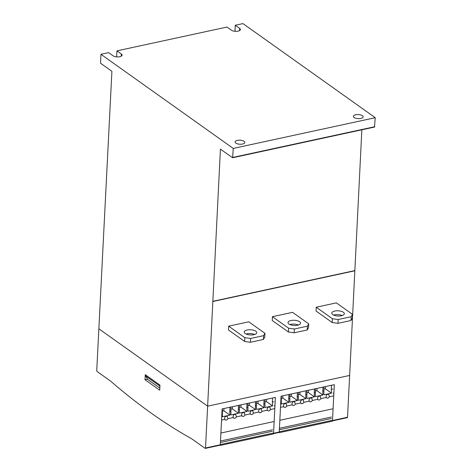 <?xml version="1.0" encoding="UTF-8"?>
<svg xmlns="http://www.w3.org/2000/svg" width="472" height="472" viewBox="0 0 472 472"><rect width="100%" height="100%" fill="white"/><g stroke="black" fill="none" stroke-linecap="round" stroke-linejoin="round"><path stroke-width="0.71" d="M343.368 312.257A6.278 2.602 -177.1 0 1 344.312 313.732A6.278 2.602 -177.1 0 1 339.704 315.998A6.278 2.602 -177.1 0 1 332.719 314.564A6.278 2.602 -177.1 0 1 331.781 313.095A6.278 2.602 -177.1 0 1 336.388 310.83A6.278 2.602 -177.1 0 1 343.368 312.257M342.224 315.532A6.278 2.602 2.9 0 0 333.674 315.095M351.168 316.712L338.153 319.526L332.394 318.724L316.228 307.225L316.033 311.024L332.205 322.523L337.958 323.326L350.979 320.512L352.324 318.175L352.513 314.376L351.168 316.712L350.979 320.512M316.228 307.225L336.347 302.871L352.513 314.376M332.394 318.724L332.205 322.523M338.153 319.526L337.958 323.326M299.584 321.733A6.278 2.602 -177.1 0 1 300.528 323.202A6.278 2.602 -177.1 0 1 295.92 325.468A6.278 2.602 -177.1 0 1 288.935 324.034A6.278 2.602 -177.1 0 1 287.997 322.565A6.278 2.602 -177.1 0 1 292.605 320.299A6.278 2.602 -177.1 0 1 299.584 321.733M298.44 325.002A6.278 2.602 2.9 0 0 289.891 324.565M307.384 326.181L294.369 328.996L288.61 328.193L272.444 316.694L272.25 320.494L288.421 331.999L294.174 332.795L307.189 329.981L308.535 327.645L308.729 323.845L307.384 326.181L307.189 329.981M272.444 316.694L292.557 312.34L308.729 323.845M288.61 328.193L288.421 331.999M294.369 328.996L294.174 332.795M255.8 331.202A6.278 2.602 -177.1 0 1 256.744 332.671A6.278 2.602 -177.1 0 1 252.131 334.937A6.278 2.602 -177.1 0 1 245.151 333.503A6.278 2.602 -177.1 0 1 244.207 332.034A6.278 2.602 -177.1 0 1 248.821 329.769A6.278 2.602 -177.1 0 1 255.8 331.202M254.656 334.471A6.278 2.602 2.9 0 0 246.107 334.04M263.6 335.651L250.585 338.465L244.826 337.669L228.66 326.164L228.466 329.969L244.638 341.468L250.39 342.271L263.405 339.451L264.751 337.114L264.945 333.315L263.6 335.651L263.405 339.451M228.66 326.164L248.773 321.815L264.945 333.315M244.826 337.669L244.638 341.468M250.585 338.465L250.39 342.271M327.704 394.25L328.831 394.474L329.379 396.775A2.024 1.54 -54.6 0 1 327.792 398.12A2.024 1.54 -54.6 0 1 326.712 397.931A2.024 1.54 -54.6 0 1 326.311 397.436C325.833 395.925 326.299 394.863 327.704 394.25M319.184 396.096L320.305 396.315L320.854 398.616A2.024 1.54 -54.6 0 1 319.273 399.961A2.024 1.54 -54.6 0 1 318.193 399.772A2.024 1.54 -54.6 0 1 317.786 399.282C317.314 397.772 317.78 396.71 319.184 396.096M310.664 397.937L311.786 398.156L312.334 400.462A2.024 1.54 -54.6 0 1 310.753 401.808A2.024 1.54 -54.6 0 1 309.673 401.613A2.024 1.54 -54.6 0 1 309.266 401.123C308.794 399.613 309.26 398.551 310.664 397.937M302.145 399.778L303.266 400.002L303.815 402.303A2.024 1.54 -54.6 0 1 302.233 403.648A2.024 1.54 -54.6 0 1 301.154 403.46A2.024 1.54 -54.6 0 1 300.747 402.964C300.275 401.454 300.741 400.392 302.145 399.778M293.625 401.625L294.746 401.843L295.295 404.144A2.024 1.54 -54.6 0 1 293.708 405.489A2.024 1.54 -54.6 0 1 292.634 405.3A2.024 1.54 -54.6 0 1 292.227 404.811C291.755 403.3 292.221 402.238 293.625 401.625M285.106 403.466L286.227 403.684L286.775 405.991A2.024 1.54 -54.6 0 1 285.188 407.336A2.024 1.54 -54.6 0 1 284.109 407.147A2.024 1.54 -54.6 0 1 283.707 406.652C283.235 405.141 283.702 404.079 285.106 403.466M286.775 405.991L292.227 404.811M295.295 404.144L300.747 402.964M303.815 402.303L309.266 401.123M312.334 400.462L317.786 399.282M320.854 398.616L326.311 397.436M329.379 396.775L333.167 395.955M331.503 385.27L331.297 389.353L332.831 389.022M331.297 389.353L331.48 393.158L323.904 394.798L323.928 386.91M322.984 387.117L322.777 391.194L323.721 390.993M322.777 391.194L322.96 395.005L315.384 396.639L315.408 388.751M314.464 388.957L314.258 393.04L315.202 392.834M314.258 393.04L314.44 396.846L306.865 398.486L306.888 390.598M305.939 390.798L305.732 394.881L306.682 394.675M305.732 394.881L305.921 398.687L298.345 400.327L298.369 392.438M297.419 392.645L297.212 396.728L298.162 396.521M297.212 396.728L297.395 400.533L289.826 402.168L289.849 394.279M288.899 394.486L288.693 398.569L289.643 398.362M288.693 398.569L288.876 402.374L281.306 404.014L281.33 396.126M280.492 407.348L283.707 406.652M279.837 420.275L332.512 408.882M288.876 402.374L282.781 398.038L282.893 395.784M281.212 398.38L282.781 398.038M297.395 400.533L291.301 396.197L291.419 393.943M289.731 396.533L291.301 396.197M305.921 398.687L299.82 394.35L299.938 392.102M298.251 394.692L299.82 394.35M314.44 396.846L308.34 392.509L308.458 390.255M306.776 392.851L308.34 392.509M322.96 395.005L316.865 390.668L316.977 388.415M315.296 391.005L316.865 390.668M331.48 393.158L325.385 388.822L325.497 386.568M323.816 389.164L325.385 388.822M332.577 421.136L332.624 420.245L279.371 431.768L279.324 432.653L332.577 421.136M279.359 429.726L331.344 418.481M279.43 428.269L331.415 417.024M268.774 407L269.895 407.218L270.444 409.519A2.024 1.54 -54.6 0 1 268.857 410.864A2.024 1.54 -54.6 0 1 267.783 410.675A2.024 1.54 -54.6 0 1 267.376 410.186C266.904 408.675 267.37 407.613 268.774 407M260.255 408.841L261.376 409.065L261.925 411.366A2.024 1.54 -54.6 0 1 260.337 412.711A2.024 1.54 -54.6 0 1 259.258 412.522A2.024 1.54 -54.6 0 1 258.857 412.026C258.385 410.516 258.851 409.454 260.255 408.841M251.735 410.681L252.856 410.906L253.405 413.207A2.024 1.54 -54.6 0 1 251.818 414.552A2.024 1.54 -54.6 0 1 250.738 414.363A2.024 1.54 -54.6 0 1 250.337 413.873C249.865 412.363 250.331 411.301 251.735 410.681M243.216 412.528L244.337 412.746L244.885 415.053A2.024 1.54 -54.6 0 1 243.298 416.398A2.024 1.54 -54.6 0 1 242.219 416.204A2.024 1.54 -54.6 0 1 241.817 415.714C241.345 414.204 241.806 413.142 243.216 412.528M234.69 414.369L235.817 414.593L236.366 416.894A2.024 1.54 -54.6 0 1 234.779 418.239A2.024 1.54 -54.6 0 1 233.699 418.05A2.024 1.54 -54.6 0 1 233.298 417.555C232.82 416.044 233.286 414.982 234.69 414.369M226.171 416.216L227.297 416.434L227.846 418.735A2.024 1.54 -54.6 0 1 226.259 420.08A2.024 1.54 -54.6 0 1 225.179 419.891A2.024 1.54 -54.6 0 1 224.778 419.401C224.3 417.891 224.766 416.829 226.171 416.216M227.846 418.735L233.298 417.555M236.366 416.894L241.817 415.714M244.885 415.053L250.337 413.873M253.405 413.207L258.857 412.026M261.925 411.366L267.376 410.186M270.444 409.519L274.238 408.699M272.568 398.02L272.362 402.103L273.902 401.766M272.362 402.103L272.545 405.908L264.975 407.542L264.998 399.66M264.049 399.861L263.842 403.943L264.792 403.737M263.842 403.943L264.025 407.749L256.455 409.389L256.479 401.501M255.529 401.707L255.322 405.784L256.272 405.584M255.322 405.784L255.505 409.596L247.936 411.23L247.959 403.342M247.009 403.548L246.803 407.631L247.753 407.424M246.803 407.631L246.986 411.436L239.416 413.077L239.434 405.188M238.49 405.389L238.283 409.472L239.227 409.265M238.283 409.472L238.466 413.277L230.891 414.917L230.914 407.029M229.97 407.236L229.764 411.318L230.708 411.112M229.764 411.318L229.947 415.124L222.371 416.758L222.395 408.87M221.557 420.098L224.778 419.401M220.908 433.019L273.583 421.626M229.947 415.124L223.852 410.787L223.964 408.534M222.282 411.124L223.852 410.787M238.466 413.277L232.371 408.941L232.484 406.693M230.802 409.283L232.371 408.941M246.986 411.436L240.891 407.1L241.003 404.846M239.322 407.436L240.891 407.1M255.505 409.596L249.411 405.259L249.523 403.005M247.841 405.596L249.411 405.259M264.025 407.749L257.93 403.412L258.042 401.159M256.361 403.755L257.93 403.412M272.545 405.908L266.45 401.572L266.568 399.318M264.88 401.908L266.45 401.572M273.648 433.88L273.689 432.995L220.442 444.512L220.394 445.403L273.648 433.88M220.424 442.476L272.409 431.231M220.501 441.019L272.486 429.774M147.394 378.892L147.376 379.222L145.01 379.736L145.27 374.668L159.967 385.123L159.713 390.191L145.01 379.736M147.376 379.222L159.819 388.072L147.748 379.47L145.582 375.924L145.636 374.927L159.601 384.857L159.548 385.86L145.582 375.924M96.742 370.603L98.86 328.789L207.633 406.162L205.515 447.981A0.696 0.348 77.8 0 1 205.296 448.4A0.696 0.348 77.8 0 1 205.119 448.353L191.52 438.683A892.487 442.848 77.8 0 1 110.672 381.169L97.079 371.499A0.696 0.348 77.8 0 1 96.742 370.603M278.84 432.405A0.696 0.348 -102.2 0 0 279.023 432.452A0.696 0.348 -102.2 0 0 279.241 432.033L281.058 396.185L334.306 384.662L332.494 420.517L347.522 417.266L349.64 375.447L207.633 406.162L98.86 328.789L111.905 71.29L100.512 63.189L100.961 54.315L233.256 148.42L232.625 157.754L220.43 149.14L207.633 406.162L349.64 375.447L361.853 129.8M219.911 445.155A0.696 0.348 -102.2 0 0 220.088 445.202A0.696 0.348 -102.2 0 0 220.312 444.777L222.123 408.929L275.377 397.412L273.559 433.261L279.241 432.033M347.121 417.637A0.696 0.348 -102.2 0 0 347.298 417.685A0.696 0.348 -102.2 0 0 347.522 417.266M235.805 143.099A4.879 2.024 -177.1 0 1 235.068 141.954A4.879 2.024 -177.1 0 1 238.655 140.196A4.879 2.024 -177.1 0 1 244.089 141.305A4.879 2.024 -177.1 0 1 244.82 142.45A4.879 2.024 -177.1 0 1 241.233 144.214A4.879 2.024 -177.1 0 1 235.805 143.099M354.142 117.504A4.879 2.024 -177.1 0 1 353.404 116.36A4.879 2.024 -177.1 0 1 356.991 114.596A4.879 2.024 -177.1 0 1 362.425 115.711A4.879 2.024 -177.1 0 1 363.157 116.855A4.879 2.024 -177.1 0 1 359.57 118.614A4.879 2.024 -177.1 0 1 354.142 117.504M159.902 386.438L159.548 385.86M274.102 405.944L274.952 405.761M333.037 393.194L333.887 393.011M234.968 31.288L235.274 25.264L239.682 28.403A4.879 2.024 -177.1 0 1 240.413 29.541A4.879 2.024 -177.1 0 1 236.826 31.305A4.879 2.024 -177.1 0 1 231.398 30.19L226.991 27.057L121.829 49.802L116.938 50.864L121.345 53.997A4.879 2.024 -177.1 0 1 122.077 55.141A4.879 2.024 -177.1 0 1 118.49 56.905A4.879 2.024 -177.1 0 1 113.062 55.79L108.654 52.652L100.961 54.315M374.485 127.003L375.258 117.705L233.256 148.42M375.258 117.705L242.962 23.6L235.274 25.264M116.631 56.882L116.938 50.864M354.72 270.615L212.719 301.337M354.944 270.775L212.937 301.49M220.312 444.777L205.515 447.981M239.682 28.403L239.57 30.609M121.345 53.997L121.233 56.203M374.803 126.702L232.802 157.418M273.66 433.615L279.023 432.452M205.296 448.4L220.088 445.202M332.589 420.865L347.298 417.685M232.625 157.754L374.626 127.039"/></g></svg>
